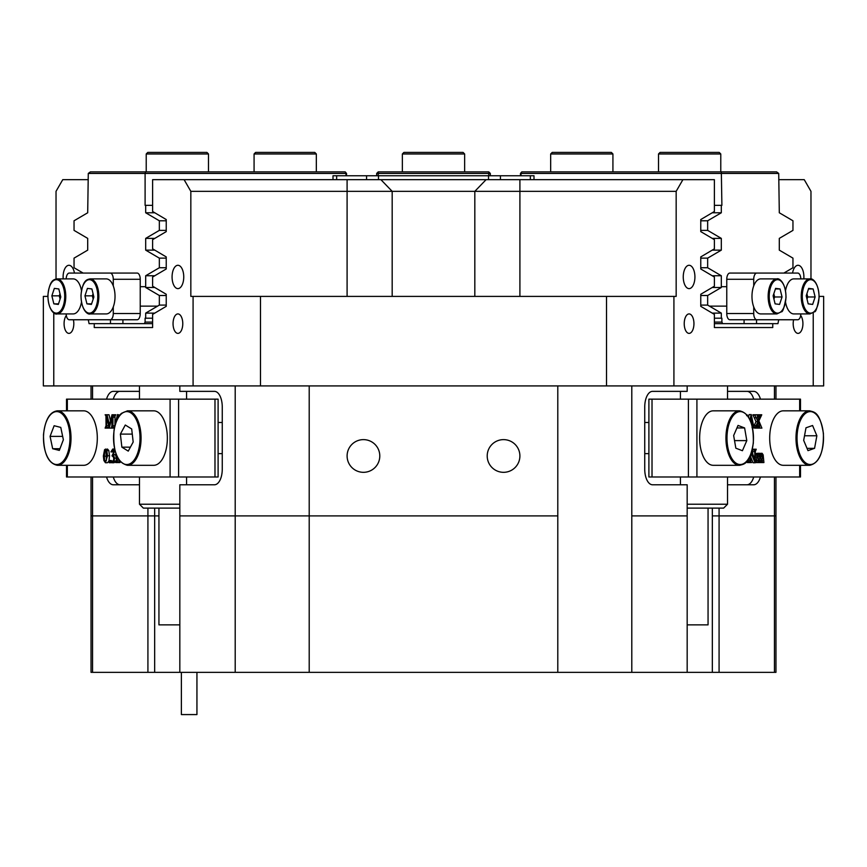 <?xml version="1.0" encoding="UTF-8"?>
<svg xmlns="http://www.w3.org/2000/svg" width="867" height="867" viewBox="0 0 867 867"><rect width="100%" height="100%" fill="white"/><g stroke="black" fill="none" stroke-linecap="round" stroke-linejoin="round"><path stroke-width="1.3" d="M74.454 273.062A11.672 5.841 -90 0 0 68.948 265.28A11.672 5.841 -90 0 0 63.107 276.952A11.672 5.841 -90 0 0 63.193 278.892M172.078 276.952A11.672 5.841 -90 0 0 177.919 288.624A11.672 5.841 -90 0 0 183.75 276.952A11.672 5.841 -90 0 0 177.919 265.28A11.672 5.841 -90 0 0 172.078 276.952M683.25 276.952A11.672 5.841 90 0 0 689.081 288.624A11.672 5.841 90 0 0 694.922 276.952A11.672 5.841 90 0 0 689.081 265.28A11.672 5.841 90 0 0 683.25 276.952M803.807 278.892A11.672 5.841 90 0 0 803.893 276.952A11.672 5.841 90 0 0 798.052 265.28A11.672 5.841 90 0 0 792.546 273.062M173.053 323.651A9.732 4.866 -90 0 0 177.919 333.383A9.732 4.866 -90 0 0 182.774 323.651A9.732 4.866 -90 0 0 177.919 313.919A9.732 4.866 -90 0 0 173.053 323.651M66.336 315.447A9.732 4.866 -90 0 0 64.082 323.651A9.732 4.866 -90 0 0 68.948 333.383A9.732 4.866 -90 0 0 73.814 323.651A9.732 4.866 -90 0 0 73.402 319.76M793.598 319.76A9.732 4.866 90 0 0 793.186 323.651A9.732 4.866 90 0 0 798.052 333.383A9.732 4.866 90 0 0 802.918 323.651A9.732 4.866 90 0 0 800.664 315.447M684.226 323.651A9.732 4.866 90 0 0 689.081 333.383A9.732 4.866 90 0 0 693.947 323.651A9.732 4.866 90 0 0 689.081 313.919A9.732 4.866 90 0 0 684.226 323.651M144.15 327.542L94.243 327.542L152.614 327.542L152.614 314.396L166.236 306.333L166.236 294.271L152.614 286.208L152.614 277.028L166.236 268.976L166.236 256.914L152.614 248.851L152.614 239.671L166.236 231.608L166.236 219.546L152.614 211.494L152.614 179.664L714.386 179.664L714.386 211.494L700.764 219.546L700.764 231.608L714.386 239.671L714.386 248.851L700.764 256.914L700.764 268.976L714.386 277.028L714.386 286.208L700.764 294.271L700.764 306.333L714.386 314.396L714.386 327.542L772.757 327.542L772.757 323.651M722.85 327.542L772.757 327.542M347.103 455.966A16.343 16.343 0 0 0 363.446 472.32A16.343 16.343 0 0 0 379.789 455.966A16.343 16.343 0 0 0 363.446 439.623A16.343 16.343 0 0 0 347.103 455.966M487.211 455.966A16.343 16.343 0 0 0 503.554 472.32A16.343 16.343 0 0 0 519.897 455.966A16.343 16.343 0 0 0 503.554 439.623A16.343 16.343 0 0 0 487.211 455.966M712.338 508.116L712.338 515.898L719.079 515.898L719.079 508.116M147.921 508.116L147.921 515.898L158.943 515.898L154.662 515.898L154.662 672.348L179.827 672.348L179.827 484.772L214.463 484.772A15.563 7.781 -90 0 0 222.255 469.199L222.255 406.937A15.563 7.781 -90 0 0 214.463 391.364L179.827 391.364L179.827 385.923M687.173 385.923L687.173 391.364L652.537 391.364A15.563 7.781 90 0 0 644.745 406.937L644.745 469.199A15.563 7.781 90 0 0 652.537 484.772L687.173 484.772L687.173 515.898L631.794 515.898L631.794 672.348L557.795 672.348L557.795 515.898L309.205 515.898L309.205 672.348L235.206 672.348L235.206 515.898L309.205 515.898L179.827 515.898L235.206 515.898L235.206 385.923M819.131 296.406L823.65 296.406L823.65 385.923L813.224 385.923L813.224 312.824M682.903 179.664L676.162 191.336L676.162 296.406L673.919 296.406L673.919 385.923L813.224 385.923M673.919 385.923L193.081 385.923L193.081 296.406L190.838 296.406L190.838 191.336L184.097 179.664M53.776 312.824L53.776 385.923L193.081 385.923M53.776 385.923L43.35 385.923L43.35 296.406L47.869 296.406M186.568 391.364L186.568 399.156M186.568 476.98L186.568 484.772M652.537 391.364L680.432 391.364L680.432 399.156M680.432 476.98L680.432 484.772M631.794 385.923L631.794 515.898L687.173 515.898L687.173 672.348L719.079 672.348L719.079 515.898L775.965 515.898L774.459 515.898L774.459 476.98M106.543 476.98A15.563 7.781 -90 0 0 113.284 484.772L139.479 484.772M139.479 391.364L113.284 391.364A15.563 7.781 -90 0 0 106.543 399.156M92.541 385.923L92.541 399.156M92.541 476.98L92.541 672.348L91.035 672.348L91.035 515.898L92.541 515.898L91.035 515.898L91.035 476.98M154.662 508.116L154.662 515.898L92.541 515.898L147.921 515.898L147.921 672.348L92.541 672.348M778.718 179.664L804.24 179.664L810.97 191.336L810.97 279.001M56.03 279.001L56.03 191.336L62.76 179.664L88.282 179.664M94.243 323.651L94.243 327.542M676.162 191.336L190.838 191.336M606.51 385.923L606.51 296.406L260.49 296.406L260.49 385.923M309.205 385.923L309.205 515.898L557.795 515.898L557.795 385.923M774.459 399.156L774.459 385.923M727.521 484.772L753.716 484.772A15.563 7.781 90 0 0 760.457 476.98M760.457 399.156A15.563 7.781 90 0 0 753.716 391.364L727.521 391.364M193.081 296.406L260.49 296.406M606.51 296.406L673.919 296.406M120.025 391.364A15.563 7.781 -90 0 0 113.284 399.156M113.284 476.98A15.563 7.781 -90 0 0 120.025 484.772M746.975 484.772A15.563 7.781 90 0 0 753.716 476.98M753.716 399.156A15.563 7.781 90 0 0 746.975 391.364M333.004 179.664L333.004 175.763L533.996 175.763L533.996 179.664M708.057 508.116L708.057 624.869L687.173 624.869M687.173 504.226L727.521 504.226L727.521 476.98M727.521 504.226L723.631 508.116L687.173 508.116M179.827 508.116L143.369 508.116L139.479 504.226L179.827 504.226M179.827 624.869L158.943 624.869L158.943 508.116M66.51 410.828L66.51 399.156L218.105 399.156L218.105 476.98L214.983 476.98L214.983 399.156M67.344 465.308L67.344 476.98L170.084 476.98L170.084 399.156M119.082 459.998L119.776 462.187M117.056 456.432L117.186 461.753L120.004 462.555L115.669 462.555L116.492 461.645L116.601 455.381M113.382 451.328L113.144 451.967L110.954 451.815L112.743 449.041L114.607 449.041M115.918 453.625L115.376 454.687L116.579 458.134L116.048 461.103L114.011 462.74L111.995 462.74L110.857 461.743L111.236 461.071L113.501 461.136M109.285 460.518L109.838 461.623L109.285 462.74L108.733 461.623L109.285 460.518L111.312 460.518L111.865 461.623M111.496 462.675L109.285 462.74M105.46 449.041L106.793 450.591L107.53 455.782L105.416 462.74L103.877 460.507L103.368 455.988L104.582 449.67L107.486 449.041L108.819 450.591L109.545 455.782L108.982 460.691M108.743 461.363L107.443 462.74L105.416 462.74M111.973 425.35L111.399 427.724M108.538 425.35L109.231 427.734M109.285 428.114L111.041 428.114L111.865 427.203L111.973 416.897L109.285 428.114L106.511 416.897L106.641 427.312L107.432 428.114L105.124 428.114L106.045 425.708L105.947 415.857L105.124 414.784L109.036 414.784L110.51 420.918M107.02 414.784L109.502 425.133L111.973 414.784L115.842 414.784L113.003 415.683L115.018 415.683L114.921 425.697L112.894 425.708L113.035 427.312L114.455 427.312L117.489 414.599L118.259 417.428M115.614 415.152L115.018 415.683M117.674 414.599L119.809 415.163M178.591 399.156L178.591 476.98L214.983 476.98M178.591 476.98L170.084 476.98M67.344 476.98L66.51 476.98L66.51 465.308M113.035 427.312L113.826 428.114L114.444 427.344M113.826 428.114L111.041 428.114M113.003 415.683L112.894 425.708M107.432 428.114L109.199 428.114M107.432 427.734L109.101 427.734M106.641 427.312L108.668 427.312M117.511 418.783L117.294 417.764L116.546 420.874M104.289 456.215L104.614 460.713L105.427 462.187L106.381 460.106L105.926 449.919L104.885 450.201L104.289 456.215L106.316 456.215L106.457 459.434M107.53 455.782L109.545 455.782M106.793 450.591L108.819 450.591M106.468 452.314L106.316 456.215M104.885 450.201L106.056 450.201M104.614 460.713L106.283 460.713M109.838 461.623L110.868 461.623M111.236 461.071L112.623 461.808L113.826 459.228L113.393 456.909L112.006 455.89L113.544 452.52L112.417 450.331L111.117 451.967M112.244 461.721L112.927 461.721M111.485 461.136L113.414 461.136M112.743 449.041L114.281 451.718L113.36 454.687L114.563 458.134L114.021 461.103L116.048 461.103M114.021 461.103L111.995 462.74M114.563 458.134L116.579 458.134M113.36 454.687L115.376 454.687M114.281 451.718L115.3 451.718M113.956 450.071L114.856 450.071M117.186 461.753L119.213 461.753M696.916 399.156L696.916 476.98L688.409 476.98L688.409 399.156L800.49 399.156L800.49 410.828M696.916 476.98L799.656 476.98L799.656 465.308M759.752 453.376L762.104 453.3L763.166 454.872L763.914 462.555L755.309 462.555M755.309 453.614L757.899 453.3L757.899 455.153L758.473 454.059L757.899 454.059M752.827 454.471L752.122 449.594M751.689 451.761L754.843 459.272L754.713 450.027L753.922 449.225L756.23 449.225L755.309 451.631L755.309 462.761L753.098 462.761L750.681 457.007M750.681 454.698L750.811 461.753L751.602 462.555L747.267 462.555L750.107 461.645L748.091 461.645L748.199 459.586M747.495 462.187L748.091 461.645M748.514 417.06L749.088 414.599L751.288 414.599L753.553 425.578L754.68 427.734L752.599 428.114M757.043 427.734L757.704 426.965L757.227 425.144M753.293 427.539L756.002 421.622L752.914 414.784L757.996 414.784L757.314 415.954L758.603 420.127L759.774 417.114L757.747 417.114L757.986 415.553L757.346 415.152M688.409 476.98L648.895 476.98L648.895 399.156L652.017 399.156L652.017 476.98M688.409 399.156L652.017 399.156M800.49 465.308L800.49 476.98L799.656 476.98M746.877 414.784L747.441 415.152L746.617 415.683M752.057 427.734L752.534 425.502L752.155 423.67L751.472 423.67M749.933 419.682L751.115 414.599M751.288 423.118L752.047 423.118L750.909 417.764L750.269 420.441M759.774 417.114L759.362 414.784L761.768 414.784L758.874 420.885L761.909 428.114L754.68 428.114M759.362 414.784L757.996 414.784M759.362 415.152L757.996 415.152M760.012 415.553L757.986 415.553M760.066 415.932L758.051 415.932M754.875 428.114L758.029 421.622L754.94 415.152L752.914 415.152M758.029 421.622L756.002 421.622M756.512 425.545L754.485 425.545M755.309 427.539L754.236 427.539M759.069 428.114L759.676 426.499L758.289 422.392L756.609 427.03L757.238 428.114M759.405 425.61L757.39 425.61M759.676 426.499L757.65 426.499M759.72 426.965L757.704 426.965M759.492 427.615L757.465 427.615M759.069 427.734L757.238 427.734M745.609 462.74L748.026 459.835M750.107 461.645L750.215 455.814M755.114 462.761L751.18 453.365M753.922 449.225L752.35 449.225M753.922 449.594L752.263 449.594M754.713 450.027L752.686 450.027M756.414 462.555L757.032 455.175L755.309 454.406M756.414 454.406L757.704 453.3M756.479 454.774L755.309 454.774M757.032 455.175L755.309 455.175M757.064 460.518L755.309 460.518M756.414 462.187L755.309 462.187M759.102 462.555L759.752 456.606L759.015 454.406L757.899 455.641L758.549 462.555M759.59 455.023L758.235 455.023M759.752 456.606L757.899 456.606M759.73 461.482L757.931 461.482M759.102 462.187L758.549 462.187M761.79 462.555L762.429 456.606L761.714 454.406L760.587 455.749L761.226 462.555M762.31 455.045L760.933 455.045M762.418 461.461L760.608 461.461M762.266 461.959L760.749 461.959M761.79 462.187L761.226 462.187M758.473 454.059L759.438 453.3L760.554 455.153L762.104 453.3M759.438 453.3L757.899 453.3M196.939 672.348L196.939 714.581L181.376 714.581L181.376 672.348M81.455 290.608A17.513 8.757 -90 0 0 73.186 278.892L57.005 278.892A17.513 8.757 90 0 1 65.751 297.522A17.513 8.757 90 0 1 57.005 313.919L73.186 313.919A17.513 8.757 -90 0 0 81.455 302.215M51.868 295.842L53.862 303.862L58.327 304.425L60.798 296.98L58.815 288.96L54.35 288.386L51.868 295.842L59.281 295.842L60.094 299.104M59.996 293.707L59.281 295.842M58.512 303.862L53.862 303.862M90.092 313.919L106.273 313.919A17.513 8.757 -90 0 0 115.008 297.522A17.513 8.757 -90 0 0 106.273 278.892L90.092 278.892A17.513 8.757 90 0 1 98.827 297.522A17.513 8.757 90 0 1 90.092 313.919C88.607 314.927 81.335 311.643 80.967 295.322C82.755 279.261 87.426 279.575 90.092 278.892M84.944 295.842L86.938 303.862L91.403 304.425L93.885 296.98L91.891 288.96L87.426 288.386L84.944 295.842L92.368 295.842L93.17 299.104M93.072 293.707L92.368 295.842M91.588 303.862L86.938 303.862M66.185 278.892A6.232 3.11 -90 0 1 69.295 273.062L137.127 273.062A6.232 3.11 90 0 1 140.237 279.282L140.237 313.529A6.232 3.11 90 0 1 137.127 319.76L69.295 319.76A6.232 3.11 -90 0 1 66.185 313.919M140.237 279.282L113.274 279.282L113.274 285.904M113.274 306.918L113.274 313.529L140.237 313.529M110.163 319.76A6.232 3.11 -90 0 0 113.274 313.529M113.274 279.282A6.232 3.11 -90 0 0 110.163 273.062M751.992 295.3A17.513 8.757 90 0 0 760.727 313.919L776.908 313.919A17.513 8.757 -90 0 1 768.173 295.3A17.513 8.757 -90 0 1 776.908 278.892L760.727 278.892A17.513 8.757 90 0 0 751.992 295.3M773.115 295.842L775.109 303.862L779.574 304.425L782.056 296.98L780.062 288.96L775.597 288.386L773.115 295.842M775.412 288.96L780.062 288.96M773.928 299.104L774.632 296.98L773.83 293.707M774.632 296.98L782.056 296.98M785.545 302.215A17.513 8.757 90 0 0 793.814 313.919L809.995 313.919A17.513 8.757 -90 0 1 801.249 295.3A17.513 8.757 -90 0 1 809.995 278.892L793.814 278.892A17.513 8.757 90 0 0 785.545 290.608M806.202 295.842L808.185 303.862L812.65 304.425L815.132 296.98L813.138 288.96L808.673 288.386L806.202 295.842M808.488 288.96L813.138 288.96M807.004 299.104L807.719 296.98L806.906 293.707M807.719 296.98L815.132 296.98M800.815 313.919A6.232 3.11 90 0 1 797.705 319.76L729.873 319.76A6.232 3.11 -90 0 1 726.763 313.529L726.763 279.282A6.232 3.11 -90 0 1 729.873 273.062L797.705 273.062A6.232 3.11 90 0 1 800.815 278.892M726.763 313.529L753.726 313.529L753.726 306.918M753.726 285.904L753.726 279.282L726.763 279.282M753.726 313.529A6.232 3.11 90 0 0 756.837 319.76M756.837 273.062A6.232 3.11 90 0 0 753.726 279.282M550.664 153.968L552.214 152.419L611.376 152.419L612.926 153.968L550.664 153.968L550.664 171.872M147.78 152.419L206.931 152.419L208.492 153.968L146.22 153.968L147.78 152.419M254.074 153.968L255.624 152.419L314.786 152.419L316.336 153.968L254.074 153.968L254.074 171.872M402.364 153.968L403.924 152.419L463.076 152.419L464.636 153.968L402.364 153.968L402.364 171.872M660.069 152.419L719.22 152.419L720.78 153.968L658.508 153.968L660.069 152.419M97.202 441.498A27.245 13.623 -90 0 0 83.687 410.828L57.395 410.828A27.245 13.623 90 0 1 70.91 441.498A27.245 13.623 90 0 1 57.395 465.308L83.687 465.308A27.245 13.623 -90 0 0 97.202 441.498M63.367 439.753L60.777 427.409L54.133 425.719L50.08 436.383L52.67 448.727L59.314 450.417L63.367 439.753M59.953 448.727L52.67 448.727M62.662 436.383L50.08 436.383M166.746 446.126A27.245 13.623 -90 0 0 153.741 410.828L127.449 410.828A27.245 13.623 90 0 1 140.465 446.126A27.245 13.623 90 0 1 127.449 465.308L153.741 465.308A27.245 13.623 -90 0 0 166.746 446.126M133.171 442.029L131.686 428.97L125.292 425.014L120.383 434.107L121.868 447.166L128.262 451.122L133.171 442.029M130.397 447.166L121.868 447.166M132.272 434.107L120.383 434.107M739.551 410.828L713.259 410.828A27.245 13.623 90 0 0 699.886 432.904A27.245 13.623 90 0 0 713.259 465.308L739.551 465.308A27.245 13.623 -90 0 1 726.178 432.904A27.245 13.623 -90 0 1 739.551 410.828C749.186 412.963 753.781 423.746 753.315 443.167C749.684 464.148 744.406 464.04 739.551 465.308M746.801 440.609L744.612 427.951L738.034 425.415L733.655 435.527L735.834 448.185L742.412 450.721L746.801 440.609L734.533 440.609M736.939 427.951L744.612 427.951M809.605 410.828L783.313 410.828A27.245 13.623 90 0 0 769.896 442.744A27.245 13.623 90 0 0 783.313 465.308L809.605 465.308A27.245 13.623 -90 0 1 796.188 442.744A27.245 13.623 -90 0 1 809.605 410.828C814.449 412.161 819.792 411.782 823.412 433.457C823.726 452.639 819.12 463.26 809.605 465.308M816.866 435.765L812.574 425.502L805.985 427.799L803.676 440.371L807.979 450.634L814.568 448.337L816.866 435.765L804.522 435.765M807.014 448.337L814.568 448.337M152.614 323.651L144.323 323.651L145.103 322.09L152.614 322.09M122.919 319.76L122.919 323.651L144.323 323.651M122.919 323.651L89.063 323.651L88.282 319.76M145.667 171.872L145.103 173.433L88.282 173.433L90.406 171.872L345.196 171.872L345.966 173.433L145.103 173.433L145.103 205.349L152.614 205.349M154.792 212.773L145.689 212.773L159.344 220.782L159.344 230.384L166.236 230.384M159.344 220.782L166.236 220.782M154.792 250.14L145.689 250.14L145.689 238.382L154.792 238.382M145.689 250.14L159.344 258.138L159.344 267.74L166.236 267.74M159.344 258.138L166.236 258.138M154.792 287.497L145.689 287.497L145.689 275.749L154.792 275.749M145.689 287.497L159.344 295.506L159.344 305.097L166.236 305.097M159.344 295.506L166.236 295.506M152.614 318.2L145.689 318.2L145.689 313.106L154.792 313.106M88.282 173.433L87.697 212.773L74.042 220.782L74.042 230.384L87.697 238.382L87.697 250.14L74.042 258.138L74.042 267.74L83.113 273.062M145.689 212.773L145.689 205.349M145.103 322.09L145.103 318.2L145.689 318.2M110.467 319.76L110.467 323.651M345.966 175.763L345.966 173.433L346.54 173.433L346.54 175.763M159.344 305.097L145.689 313.106M159.344 267.74L145.689 275.749M159.344 230.384L145.689 238.382M345.196 171.872L346.54 173.433M376.679 175.763L376.679 173.433L378.24 171.872L488.76 171.872L488.76 173.433L378.24 173.433L378.24 175.763M488.76 171.872L490.321 173.433L490.321 175.763M488.76 175.763L488.76 173.433L490.321 173.433M376.679 173.433L378.24 173.433L378.24 171.872M756.533 319.76L756.533 323.651L777.937 323.651L778.718 319.76M756.533 323.651L714.386 323.651M778.718 173.433L521.034 173.433L521.804 171.872L776.594 171.872L778.718 173.433L779.303 212.773L792.958 220.782L792.958 230.384L779.303 238.382L779.303 250.14L792.958 258.138L792.958 267.74L783.887 273.062M714.386 318.2L721.311 318.2L721.311 313.106L707.656 305.097L700.764 305.097M712.208 313.106L721.311 313.106M700.764 295.506L707.656 295.506L707.656 305.097M712.208 287.497L721.311 287.497L721.311 275.749L707.656 267.74L700.764 267.74M712.208 275.749L721.311 275.749M700.764 258.138L707.656 258.138L707.656 267.74M712.208 250.14L721.311 250.14L721.311 238.382L707.656 230.384L700.764 230.384M712.208 238.382L721.311 238.382M700.764 220.782L707.656 220.782L707.656 230.384M712.208 212.773L721.311 212.773L721.311 205.349L714.386 205.349M744.081 319.76L744.081 323.651M714.386 322.09L721.897 322.09L722.677 323.651M721.311 318.2L721.897 318.2L721.897 322.09M721.333 171.872L721.897 205.349L721.311 205.349M520.46 175.763L520.46 173.433L521.034 173.433L521.034 175.763M707.656 295.506L721.311 287.497M707.656 220.782L721.311 212.773M707.656 258.138L721.311 250.14M521.804 171.872L520.46 173.433M687.173 672.348L631.794 672.348M775.965 476.98L775.965 672.348L774.459 672.348L774.459 515.898L712.338 515.898L712.338 672.348M774.459 672.348L719.079 672.348M557.795 672.348L309.205 672.348M235.206 672.348L179.827 672.348M147.921 672.348L154.662 672.348M380.906 179.664L392.177 191.336L392.177 296.406M474.823 296.406L474.823 191.336L486.094 179.664M347.093 296.406L347.093 179.664M519.907 179.664L519.907 296.406M336.645 175.763L336.645 179.664M366.568 179.664L366.568 175.763M378.489 175.763L378.489 179.664M488.511 179.664L488.511 175.763M500.432 175.763L500.432 179.664M530.355 179.664L530.355 175.763M67.344 399.156L67.344 410.828M112.894 417.19L114.921 417.19M106.511 425.708L108.538 425.708M117.056 460.149L119.082 460.149M799.656 410.828L799.656 399.156M756.696 417.742L754.669 417.742M750.215 460.149L748.199 460.149M754.843 451.631L752.827 451.631M757.064 456.996L755.309 456.996M759.752 460.518L757.899 460.518M762.429 456.606L760.587 456.606M762.429 460.518L760.587 460.518M47.988 295.354A16.733 8.367 -90 0 0 55.802 313.106A16.733 8.367 -90 0 0 64.689 297.468A16.733 8.367 -90 0 0 56.864 279.705A16.733 8.367 -90 0 0 47.988 295.354M81.064 295.354A16.733 8.367 -90 0 0 88.889 313.106A16.733 8.367 -90 0 0 97.765 297.468A16.733 8.367 -90 0 0 89.94 279.705A16.733 8.367 -90 0 0 81.064 295.354M769.235 295.354A16.733 8.367 90 0 0 777.06 313.106A16.733 8.367 90 0 0 785.936 297.468A16.733 8.367 90 0 0 778.111 279.705A16.733 8.367 90 0 0 769.235 295.354M802.311 295.354A16.733 8.367 90 0 0 810.136 313.106A16.733 8.367 90 0 0 819.012 297.468A16.733 8.367 90 0 0 811.198 279.705A16.733 8.367 90 0 0 802.311 295.354M69.848 441.401A26.465 13.233 -90 0 0 58.392 411.814A26.465 13.233 -90 0 0 43.599 434.735A26.465 13.233 -90 0 0 55.054 464.322A26.465 13.233 -90 0 0 69.848 441.401M139.414 445.898A26.465 13.233 -90 0 0 130.689 412.79A26.465 13.233 -90 0 0 114.141 430.238A26.465 13.233 -90 0 0 122.865 463.346A26.465 13.233 -90 0 0 139.414 445.898M753.217 443.091A26.465 13.233 90 0 0 742.737 412.085A26.465 13.233 90 0 0 727.229 433.045A26.465 13.233 90 0 0 737.719 464.051A26.465 13.233 90 0 0 753.217 443.091M823.314 433.522A26.465 13.233 90 0 0 808.001 411.998A26.465 13.233 90 0 0 797.239 442.614A26.465 13.233 90 0 0 812.552 464.138A26.465 13.233 90 0 0 823.314 433.522M91.035 385.923L91.035 399.156M775.965 385.923L775.965 399.156M727.521 385.923L727.521 399.156M139.479 385.923L139.479 399.156M139.479 476.98L139.479 504.226M57.005 278.892C54.35 279.575 49.679 279.261 47.88 295.322C48.249 311.643 55.531 314.927 57.005 313.919M157.577 306.138L140.237 306.138M145.689 286.684L140.237 286.684M776.908 313.919L781.33 311.795C782.684 312.326 784.256 307.557 786.033 297.489C785.665 281.168 778.393 277.895 776.908 278.892M709.423 306.138L726.763 306.138M721.311 286.684L726.763 286.684M809.995 313.919L814.416 311.795C815.76 312.326 817.332 307.557 819.12 297.489C818.751 281.168 811.469 277.895 809.995 278.892M612.926 153.968L612.926 171.872M146.22 171.872L146.22 153.968M208.492 171.872L208.492 153.968M316.336 171.872L316.336 153.968M464.636 153.968L464.636 171.872M658.508 171.872L658.508 153.968M720.78 171.872L720.78 153.968M57.395 410.828C49.798 411.749 45.16 419.704 43.491 434.692C43.545 453.268 48.184 463.477 57.395 465.308M127.449 410.828L121.575 413.288C120.881 414.079 116.991 416.019 114.043 430.119C112.612 450.862 117.088 462.588 127.449 465.308M222.255 422.5L218.105 422.5M222.255 453.636L218.105 453.636M644.745 422.5L648.895 422.5M644.745 453.636L648.895 453.636"/></g></svg>
